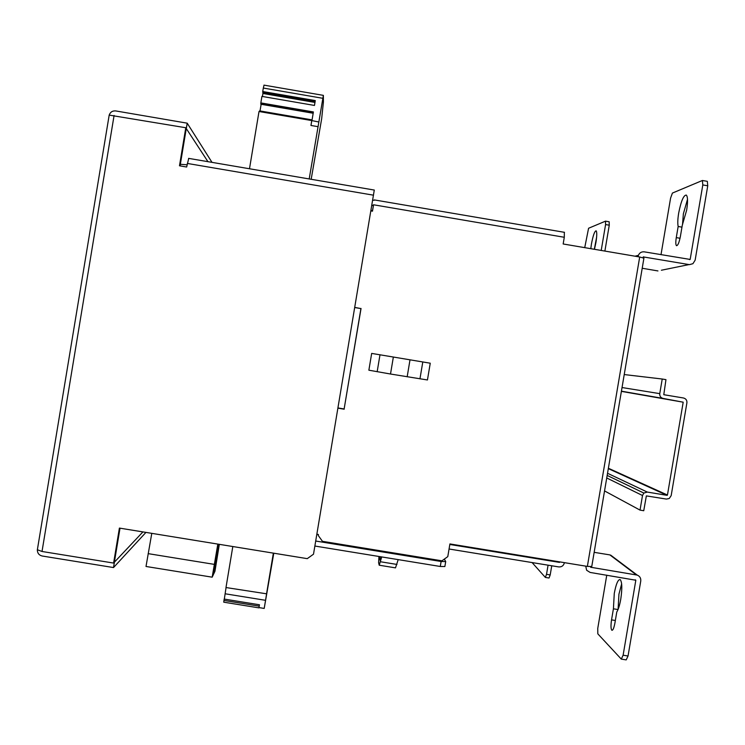 <?xml version="1.0" encoding="UTF-8"?>
<svg xmlns="http://www.w3.org/2000/svg" width="745" height="745" viewBox="0 0 745 745"><rect width="100%" height="100%" fill="white"/><g stroke="black" fill="none" stroke-linecap="round" stroke-linejoin="round"><path stroke-width="1.12" d="M218.359 544.185L213.452 574.46L212.176 577.179L217.829 544.101M151.784 533.355L146.011 566.47L212.176 577.179M214.309 564.375L148.143 553.637M590.804 248.681L591.428 244.099C593.067 235.439 594.64 231.015 596.149 230.82C597.024 232.021 596.959 235.914 595.925 242.497L594.454 249.305M596.615 237.255L594.333 249.277M678.686 213.042C681.079 201.02 683.631 195.032 686.331 195.078C687.821 196.829 687.933 201.867 686.648 210.202L682.299 225.167L680.399 236.426C679.151 242.665 677.829 245.748 676.451 245.673C675.659 244.714 675.594 242.032 676.274 237.618L678.164 226.489C677.531 223.528 677.708 219.049 678.686 213.042M687.514 199.325L683.361 213.843L682.513 224.739M681.973 227.141L678.164 226.489M614.271 593.43C616.096 583.819 618.08 579.219 620.222 579.61C622.122 582.087 622.308 588.587 620.771 599.12C619.691 605.229 618.369 609.503 616.795 611.943L614.895 623.146C613.945 628.119 612.93 630.484 611.841 630.261C610.825 628.901 610.732 625.437 611.543 619.868L613.414 608.795L614.271 593.43M621.647 583.884L618.937 594.193L618.089 609.41M618.033 609.55L613.414 608.795M372.463 210.714L370.973 210.453M187.042 164.775L180.346 164.291M373.301 205.695L371.811 205.443M449.822 544.465L559.486 562.391L559.877 561.907M590.683 567.243L637.226 575.103C639.843 576.211 641.017 578.195 640.756 581.044L628.044 656L623.118 655.209L635.82 580.234L590.105 572.43L586.622 570.242L585.747 566.135M638.074 256.727L638.409 255.302C639.573 252.732 641.538 251.587 644.332 251.857L690.168 259.437L702.805 184.937L707.75 185.794L695.141 260.173L692.934 263.683L689.432 264.643L643.224 256.904M370.898 210.91L372.481 211.18L373.552 204.782L564.291 237.273L563.164 243.978L639.694 256.997L587.367 566.405L591.763 566.498L643.913 258.18L639.694 256.997M587.367 566.405L449.915 543.934L447.782 556.627L441.925 560.817L322.455 541.326L318.255 535.487L318.422 534.482L316.849 534.221M564.384 562.643L564.347 562.885C563.555 565.753 561.683 567.103 558.722 566.917L449.058 549M643 257.696L643.484 256.839M590.943 567.466L590.72 566.777M315.703 541.038L441.124 561.497L445.706 561.572L444.346 559.085M532.088 562.568L545.359 577.422L546.523 574.33L548.069 565.176M546.523 574.33L550.201 574.926L551.747 565.781M604.884 251.074L609.261 225.186L605.583 224.562L605.508 221.153L588.578 228.259L584.732 247.647M601.206 250.45L605.583 224.562M702.805 184.937L702.395 180.486L672.418 193.067L670.593 198.068L661.001 254.697M688.976 264.587L661.392 270.23M657.947 270.938L642.209 268.256M318.339 534.463L318.255 535.487M337.96 407.943L344.134 408.968L360.925 308.579L354.741 307.536M372.388 211.161L373.552 204.782M594.156 552.334L609.885 554.904L636.388 574.898M613.48 557.623L609.885 554.904M606.765 575.149L597.751 628.417L597.816 633.846L621.293 659.101L623.118 655.209M445.706 561.572L444.867 566.535L440.286 566.479L441.124 561.497M314.865 546.038L440.286 566.479M381.226 556.86L380.229 560.277M564.291 237.273L564.337 232.291M354.76 307.415L360.925 308.579M361.046 308.477L344.134 408.968M344.199 409.201L337.923 408.158M423.151 362.014L371.671 353.409L368.868 370.19L390.51 374.018L427.444 379.969L430.256 363.206L378.786 354.601M379.447 565.25L395.502 567.867L398.193 559.625M379.382 556.552L380.015 560.249M381.719 556.934L379.224 565.213L378.609 562.736L378.935 556.487M373.273 205.35L371.867 205.108M430.256 363.206L371.671 353.409M550.201 574.926L549.028 578.027L545.359 577.422M605.508 221.153L609.177 221.777L609.261 225.186M707.75 185.794L707.322 181.333L702.395 180.486M374.111 200.331L372.705 200.098M311.68 555.491L309.222 557.251M621.293 659.101L626.21 659.893L628.044 656M259.437 604.763L224.198 599.073L223.966 600.451L223.751 602.183L258.943 607.864L259.437 604.763L258.953 607.846M226.061 587.554L224.32 599.092M225.204 593.793L265.555 600.312L266.589 593.812L225.986 587.544L232.812 546.541M266.514 594.1L273.359 553.135M273.788 553.2L264.196 608.432L259.009 607.594M264.196 608.432L265.555 600.312M219.328 544.344L214.951 571.285L213.703 573.929L218.769 544.25M114.367 562.214L142.91 531.911M207.948 161.674L186.269 128.54M120.01 528.186L114.358 562.279L113.612 563.071L119.405 528.084L307.266 558.648L313.505 554.187L374.288 190.04M188.736 158.378L186.669 167.02L179.48 165.79L185.784 127.74L186.278 128.494L180.076 165.893M145.936 532.405L113.519 567.56L114.404 562.224M113.519 567.56L42.214 556.012C39.094 555.249 37.474 553.274 37.343 550.089M37.362 549.745L42.018 551.477L113.612 563.071M186.315 128.54L187.2 123.176L211.999 162.363M109.152 115.326L109.189 115.102C110.335 112.039 112.523 110.651 115.782 110.94L187.2 123.176M185.784 127.74L109.189 115.102L37.315 550.061M608.376 468.242L667.446 495.015L683.193 402.188L621.386 391.367M667.446 495.015L667.008 495.332L608.311 468.633M604.54 490.927L640.029 510.111L643.745 510.725L646.353 495.9L666.375 499.075L669.252 498.498L671.171 495.63L686.909 402.803C687.086 400.27 685.959 398.668 683.519 397.998L663.786 394.701L665.956 379.643L662.231 379.019L659.753 393.639C659.576 396.182 660.713 397.783 663.152 398.445L683.193 402.188M640.029 510.111L642.497 495.509L643.866 493.06L647.293 492.072L667.008 495.332M662.231 379.019L624.226 374.558M311.177 179.284L321.663 118.772L323.404 102.046L323.367 95.369L309.203 178.949M317.919 126.65L310.944 125.458L311.764 120.569L259.009 111.508L249.491 168.761M322.808 98.303L263.32 88.05L262.734 91.523L315.284 100.584L314.474 105.445L261.923 96.394L260.843 102.903L313.394 111.946L311.969 120.494L259.4 111.573M314.977 102.438L262.929 93.479L262.734 91.523M263.32 88.05L264.028 85.135M259.418 111.461L259.614 110.875L312.071 119.889M260.024 110.94L261.132 104.3M260.843 102.903L260.862 104.244L313.17 113.249M262.929 93.479L262.436 96.487M311.764 120.569L318.739 121.975M310.991 125.458L311.773 120.774M260.769 103.918L313.226 112.951M638.148 256.271L637.087 256.559M559.486 562.391L558.778 561.73M689.321 259.521L690.205 259.325M635.82 580.234L635.261 579.806M380.909 558.154L379.419 557.912M380.555 561.767L396.964 564.44M422.788 361.986L419.957 378.842M377.166 371.699L379.987 354.834M680.045 238.26L676.274 237.618M410.001 359.872L407.17 376.793M393.351 357.088L390.51 374.018M615.351 620.492L611.543 619.868M259.204 606.141L223.966 600.451M42.018 551.477L114.087 115.456M187.265 163.425L373.524 195.19M607.529 473.28L647.293 492.072M663.152 398.445L621.414 391.172M606.737 477.973L642.497 495.509M659.753 393.639L622.028 387.54M263.022 92.669L315.107 101.646M638.409 255.302L635.029 256.206M690.168 259.437L689.581 259.567M374.288 199.911L564.496 232.328M610.649 555.1L637.226 575.103M258.934 607.864L223.751 602.183M188.597 158.368L374.307 190.059M608.339 468.493L667.278 495.276M607.166 475.422L643.866 493.06M263.972 85.126L323.367 95.369"/></g></svg>
